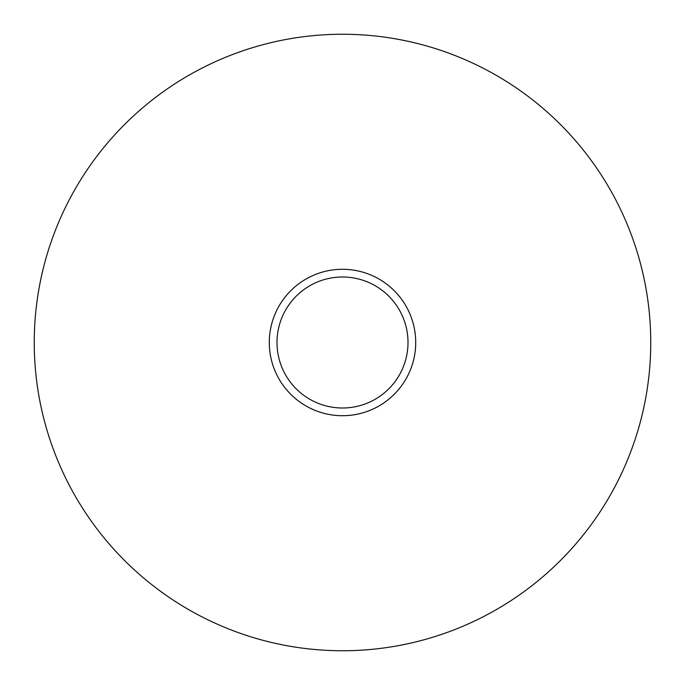 <?xml version="1.0" encoding="UTF-8"?>
<svg xmlns="http://www.w3.org/2000/svg" width="685" height="685" viewBox="0 0 685 685"><rect width="100%" height="100%" fill="white"/><g stroke="black" fill="none" stroke-linecap="round" stroke-linejoin="round"><path stroke-width="1.03" d="M342.5 276.997A65.503 65.503 0 0 0 276.997 342.5A65.503 65.503 0 0 0 342.5 408.003A65.503 65.503 0 0 0 408.003 342.5A65.503 65.503 0 0 0 342.5 276.997M342.5 269.291A73.209 73.209 0 0 0 269.291 342.5A73.209 73.209 0 0 0 342.5 415.709A73.209 73.209 0 0 0 415.709 342.5A73.209 73.209 0 0 0 342.5 269.291M342.5 650.75A308.25 308.25 0 0 0 650.75 342.5A308.25 308.25 0 0 0 342.5 34.25A308.25 308.25 0 0 0 34.25 342.5A308.25 308.25 0 0 0 342.5 650.75"/></g></svg>
